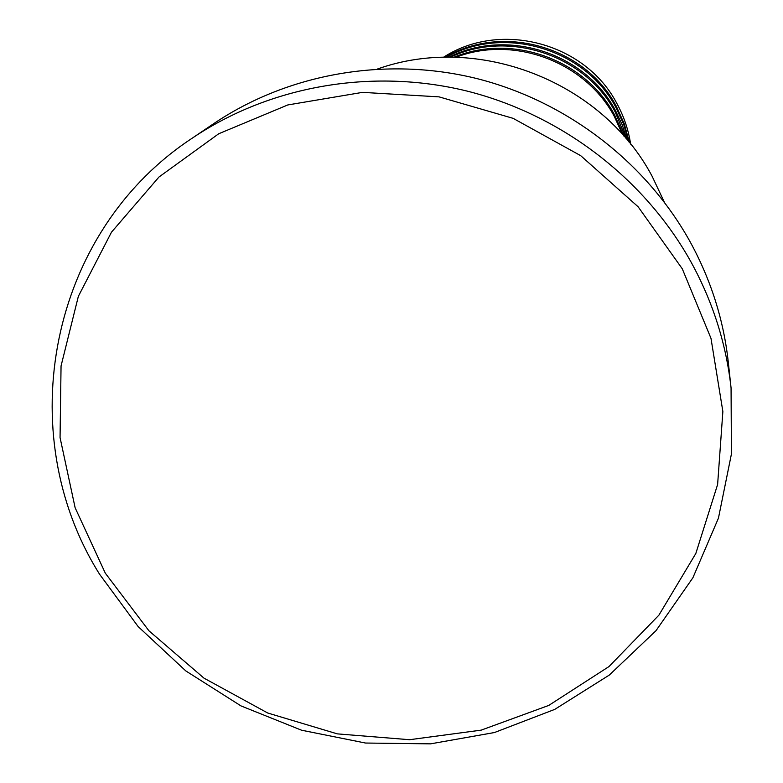 <?xml version="1.0" encoding="UTF-8"?>
<svg xmlns="http://www.w3.org/2000/svg" width="783" height="783" viewBox="0 0 783 783"><rect width="100%" height="100%" fill="white"/><g stroke="black" fill="none" stroke-linecap="round" stroke-linejoin="round"><path stroke-width="1.17" d="M622.563 134.568L614.361 116.54C585.312 61.72 513.628 34.951 455.99 57.276M623.894 136.076L614.635 115.013C585.224 59.391 511.769 33.033 453.974 57.228M626.155 138.689L615.193 111.998C585.136 54.908 508.382 29.46 450.519 57.198M627.114 139.824L622.221 124.82L615.458 110.511C585.116 52.764 506.836 27.787 449.031 57.198M628.749 141.801L623.65 124.252L615.996 107.584C585.126 48.624 503.988 24.635 446.467 57.218M629.454 142.653L624.305 123.91L616.26 106.145C585.155 46.618 502.686 23.147 445.37 57.237M664.278 202.034L652.102 176.224C601.863 81.354 478.149 33.16 377.533 68.982M682.296 268.823L638.135 206.79L580.722 155.68L513.139 118.35L439.057 96.867L362.549 92.365L287.782 104.951L218.741 133.746L158.988 176.997L111.47 232.199L78.369 296.307L61.054 365.945L60.056 437.589L75.129 507.756L105.304 573.166L148.966 630.824L203.981 678.147L267.747 713.019L337.346 733.877L409.597 739.71L481.183 730.138L548.736 705.434L608.988 666.568L658.904 615.154L695.823 553.493L717.62 484.481L722.866 411.515L710.984 338.334L682.296 268.823M99.598 574.272C11.148 433.606 48.8 232.208 192.442 138.033C269.949 85.876 371.739 67.827 466.492 90.936C561.117 114.543 644.634 178.475 691.125 262.178C712.922 301.974 726.232 343.903 731.068 387.957L731.42 454.042L718.451 518.131L692.906 577.746L655.997 630.687L609.311 675.063L554.746 709.388L494.416 732.545L430.572 743.85L365.524 743.038L301.572 730.216L240.978 705.904L185.845 670.953L138.141 626.566L99.598 574.272M731.068 387.957L728.278 362.069C723.658 319.924 710.935 279.834 690.136 241.8C645.76 161.817 566.089 100.811 475.79 78.31C385.373 56.278 288.173 73.543 214.004 123.45L192.442 138.033M630.638 144.121C628.436 129.753 623.816 116.148 616.779 103.307C585.244 42.742 500.249 20.329 443.481 57.286"/></g></svg>
